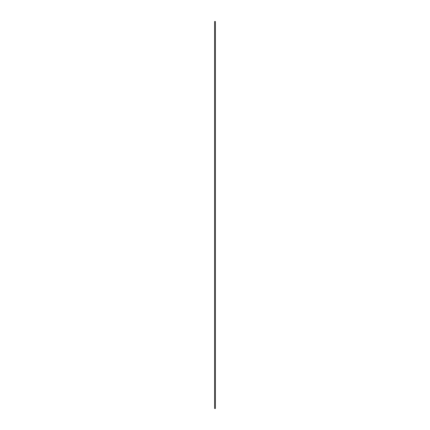 <?xml version="1.0" encoding="UTF-8"?>
<svg xmlns="http://www.w3.org/2000/svg" width="430" height="430" viewBox="0 0 430 430"><rect width="100%" height="100%" fill="white"/><g stroke="black" fill="none" stroke-linecap="round" stroke-linejoin="round"><path stroke-width="0.64" d="M215.387 408.5L214.613 408.5L214.613 21.5L215.387 21.5L215.387 408.5"/></g></svg>
